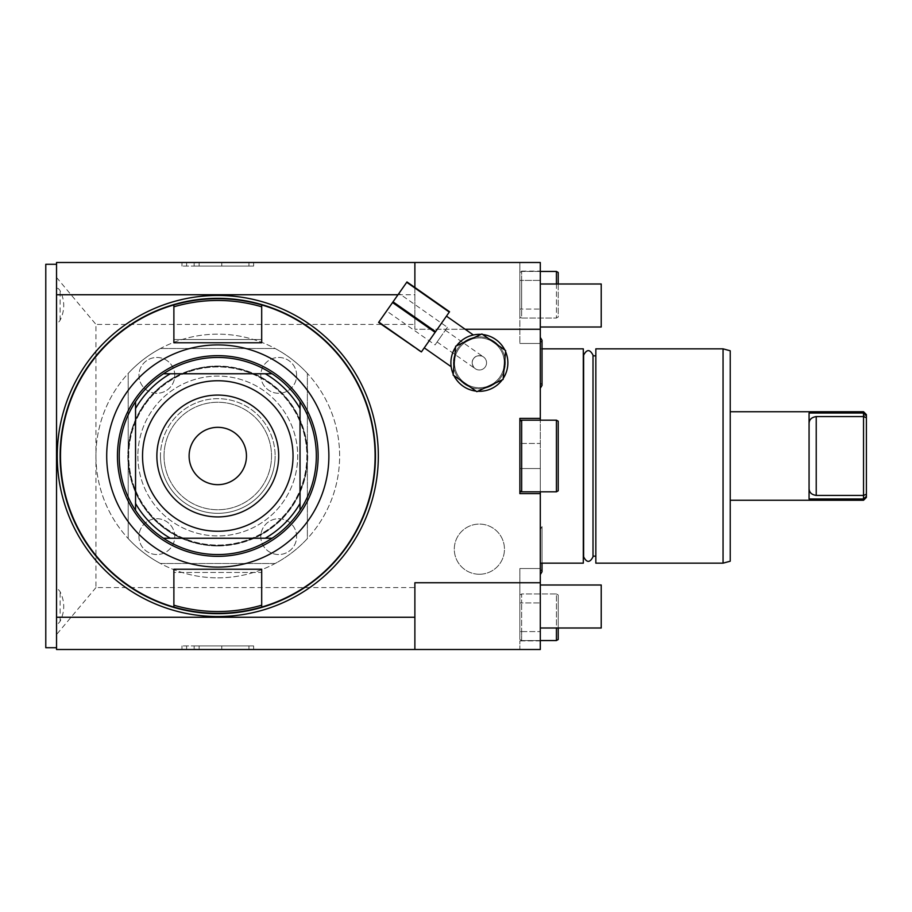 <?xml version="1.0" encoding="UTF-8"?>
<svg xmlns="http://www.w3.org/2000/svg" width="912" height="912" viewBox="0 0 912 912"><rect width="100%" height="100%" fill="white"/><g stroke="black" fill="none" stroke-linecap="round" stroke-linejoin="round"><path stroke-width="0.68" stroke-dasharray="4.56 3.42" d="M540.303 582.745L414.88 582.745L414.88 649.504L414.88 582.745L414.88 649.504L540.303 649.504L519.874 649.504L519.874 640.897L519.874 649.504L540.303 649.504L540.303 568.529L540.303 640.897L519.874 640.897L519.874 631.594L519.874 640.897L540.303 640.897L540.303 649.504L540.303 493.631L519.874 493.631L519.874 491.83L519.874 493.631L519.874 491.83L519.874 493.631L519.874 491.83L540.303 491.83L540.303 493.631L540.303 468.54L540.303 493.631L519.874 493.631L540.303 493.631M540.303 491.83L519.874 491.83L556.423 491.83L521.664 491.83L540.303 491.83L521.664 491.83L519.874 490.804L519.874 421.196L521.664 420.17L521.664 491.83L519.874 490.804L519.874 421.196L521.664 420.17L556.423 420.17L519.874 420.17L519.874 418.369L519.874 420.17L521.664 420.17L521.664 491.83L521.664 420.17L540.303 420.17L540.303 418.369L519.874 418.369L540.303 418.369L519.874 418.369L540.303 418.369L540.303 443.46L540.303 329.255L414.88 329.255L414.88 324.421L95.954 324.421L95.954 587.579L414.88 587.579M540.303 418.369L519.874 418.369L519.874 493.631L519.874 420.17M479.381 574.252A25.08 25.08 0 0 0 504.461 549.172A25.08 25.08 0 0 0 479.381 524.081A25.08 25.08 0 0 0 454.301 549.172A25.08 25.08 0 0 0 479.381 574.252A25.08 25.08 0 0 0 504.461 549.172A25.08 25.08 0 0 0 479.381 524.081A25.08 25.08 0 0 0 454.301 549.172A25.08 25.08 0 0 0 479.381 574.252M160.455 563.502A121.843 121.843 0 0 1 128.204 538.582L128.204 373.418A121.843 121.843 0 0 1 160.455 348.498L275.128 348.498A121.843 121.843 0 0 1 307.378 373.418A121.843 121.843 0 0 0 275.128 348.498L160.455 348.498A121.843 121.843 0 0 0 128.204 373.418L128.204 538.582A121.843 121.843 0 0 0 160.455 563.502L275.128 563.502A121.843 121.843 0 0 0 307.378 538.582L307.378 373.418L307.378 538.582A121.843 121.843 0 0 1 275.128 563.502L160.455 563.502M414.88 324.421L414.88 262.496L414.88 329.255L414.88 262.496L540.303 262.496L519.874 262.496L519.874 280.406L519.874 262.496L540.303 262.496L540.303 280.406L540.303 271.103L519.874 271.103L540.303 271.103L540.303 262.496L540.303 329.255M95.954 587.579L56.533 634.558L56.533 620.388C56.59 624.424 57.787 624.72 60.112 621.277C64.934 611.428 64.934 601.578 60.112 591.728C57.798 588.297 56.601 588.593 56.533 592.629L56.533 319.371C56.601 323.407 57.798 323.703 60.112 320.272C64.934 310.422 64.934 300.572 60.112 290.723C57.787 287.28 56.59 287.576 56.533 291.612L56.533 262.496L414.88 262.496M56.533 277.442L95.954 324.421M195.567 262.496L253.627 262.496L181.955 262.496L253.627 262.496L195.567 262.496L195.567 266.076L253.627 266.076L195.567 266.076M194.153 262.496L253.627 262.496L181.955 262.496L194.153 262.496L194.153 266.076L253.627 266.076L181.955 266.076L253.627 266.076L181.955 266.076L221.787 266.076L181.955 266.076L194.153 266.076L194.153 262.496M465.166 329.255L414.88 329.255L414.88 287.474M398.008 294.747L414.88 294.747M493.666 342.433A24.909 24.909 0 0 0 458.975 348.544A24.909 24.909 0 0 0 465.097 383.234A24.909 24.909 0 0 0 499.787 377.112A24.909 24.909 0 0 0 493.666 342.433A24.909 24.909 0 0 1 499.787 377.112A24.909 24.909 0 0 1 465.097 383.234A24.909 24.909 0 0 1 458.975 348.544A24.909 24.909 0 0 1 493.666 342.433M56.533 634.558L56.533 649.504L414.88 649.504M195.567 649.504L253.627 649.504L181.955 649.504L253.627 649.504L195.567 649.504L195.567 645.924L253.627 645.924L195.567 645.924M194.153 649.504L253.627 649.504L181.955 649.504L194.153 649.504L194.153 645.924L253.627 645.924L181.955 645.924L253.627 645.924L181.955 645.924L221.787 645.924L181.955 645.924L194.153 645.924L194.153 649.504M56.533 592.629L56.533 620.388M56.533 291.612L56.533 319.371M56.533 456L56.533 264.286L56.533 456M45.782 264.286L45.782 647.714M45.782 542.002L45.782 559.922L45.782 542.002M45.782 369.998L45.782 352.078L45.782 369.998M45.782 283.997L45.782 266.076L45.782 283.997M45.782 628.003L45.782 645.924L45.782 628.003M45.782 559.922L45.782 524.081M45.782 387.919L45.782 352.078M45.6 301.906L45.6 266.076M45.6 645.924L45.6 610.094M540.303 309.077L540.303 343.471L540.303 280.406L540.303 309.077L519.874 309.077L519.874 343.471L519.874 280.406L519.874 309.077L540.303 309.077M540.303 443.46L540.303 468.54L540.303 443.46L519.874 443.46L540.303 443.46M540.303 456L540.303 563.149L540.303 456M540.303 305.497L540.303 283.997L540.303 305.497M540.303 606.503L540.303 628.003L540.303 606.503M540.303 549.172L540.303 523.762L540.303 549.172M540.303 362.828L540.303 388.238L540.303 362.828M540.303 343.471L519.874 343.471L540.303 343.471M556.423 283.997L556.423 318.037L556.423 271.445L521.664 271.445L521.664 280.406L540.303 280.406L521.664 280.406L521.664 271.445L540.303 271.445M558.224 283.997L558.224 317L556.423 318.037L521.664 318.037L521.664 309.077L521.664 318.037L556.423 318.037L558.224 317L558.224 272.483L556.423 271.445M521.664 280.406L519.874 280.406L521.664 280.406L521.664 309.077L521.664 280.406M519.874 317L519.874 272.483L519.874 317L521.664 318.037L519.874 317M521.664 271.445L519.874 272.483L521.664 271.445M556.423 420.17L556.423 491.83L558.224 490.804L558.224 421.196L558.224 490.804L558.224 421.196L556.423 420.17L558.224 421.196L556.423 420.17L556.423 491.83L558.224 490.804L556.423 491.83L556.423 420.17L521.664 420.17L540.303 420.17M540.303 640.555L521.664 640.555L521.664 631.594L521.664 640.555L556.423 640.555L556.423 593.963L521.664 593.963L521.664 602.923L519.874 602.923L519.874 631.594L519.874 568.529L519.874 602.923L540.303 602.923L521.664 602.923L521.664 593.963L556.423 593.963L556.423 628.003M519.874 595L519.874 639.517L519.874 595L521.664 593.963L519.874 595M521.664 631.594L540.303 631.594L519.874 631.594L521.664 631.594L521.664 602.923L521.664 631.594M540.303 568.529L519.874 568.529L540.303 568.529M521.664 640.555L519.874 639.517L521.664 640.555M556.423 640.555L558.224 639.517L558.224 595L556.423 593.963L558.224 595L558.224 628.003M556.423 491.83L521.664 491.83L519.874 490.804L519.874 421.196L521.664 420.17M583.304 348.851L583.304 563.149M583.669 456L583.669 556.16L583.669 456M592.971 456L592.971 556.16L592.971 456M595.844 348.851L595.844 563.149M723.056 563.149L723.056 348.851M730.227 561.222L730.227 350.778M730.227 456L730.227 500.255L730.227 456M863.539 500.255L863.539 498.967L809.069 498.967L809.069 413.033L863.539 413.033L864.986 415.131L863.539 416.579L863.539 495.421L816.229 495.421L816.229 416.579C811.475 417.297 809.081 419.68 809.069 423.749L809.069 488.251L809.069 423.749M863.539 411.745L863.539 413.033M809.069 488.251C809.081 492.32 811.475 494.703 816.229 495.421M866.4 497.393L866.4 496.367L863.539 498.967L863.539 495.421L866.4 494.236L866.4 416.18L864.986 415.131M863.539 416.579L816.229 416.579M866.4 414.607L866.4 416.18M866.4 496.367L866.4 494.236M540.303 283.997L601.225 283.997L601.225 326.998L601.225 283.997L601.225 326.998L540.303 326.998M540.303 585.002L601.225 585.002L601.225 628.003L601.225 585.002L601.225 628.003L540.303 628.003M253.627 649.504L253.627 645.924L253.627 649.504M181.955 649.504L181.955 645.924L181.955 649.504M221.787 649.504L221.787 645.924M199.112 649.504L199.112 645.924M375.459 456A157.673 157.673 0 0 0 217.786 298.327A157.673 157.673 0 0 0 60.112 456A157.673 157.673 0 0 0 217.786 613.673A157.673 157.673 0 0 0 375.459 456M217.786 577.843A121.843 121.843 0 0 0 339.629 456A121.843 121.843 0 0 0 217.786 334.157A121.843 121.843 0 0 0 95.954 456A121.843 121.843 0 0 0 217.786 577.843A121.843 121.843 0 0 0 339.629 456A121.843 121.843 0 0 0 217.786 334.157A121.843 121.843 0 0 0 95.954 456A121.843 121.843 0 0 0 217.786 577.843M217.786 613.32A157.32 157.32 0 0 1 60.477 456A157.32 157.32 0 0 1 217.786 298.68A157.32 157.32 0 0 1 375.106 456A157.32 157.32 0 0 1 217.786 613.32M261.687 304.939L261.687 339.538L173.884 339.538L173.884 304.939M173.884 607.061L173.884 572.462L261.687 572.462L261.687 607.061M173.884 339.538L173.884 342.764L261.687 342.764L261.687 339.538L173.884 339.538M173.884 569.236L173.884 572.462L261.687 572.462L261.687 569.236L173.884 569.236M217.786 545.946A89.946 89.946 0 0 1 127.84 456A89.946 89.946 0 0 1 217.786 366.054A89.946 89.946 0 0 0 127.84 456A89.946 89.946 0 0 0 217.786 545.946A89.946 89.946 0 0 0 307.732 456A89.946 89.946 0 0 0 217.786 366.054A89.946 89.946 0 0 1 307.732 456A89.946 89.946 0 0 1 217.786 545.946M128.74 456A89.045 89.045 0 0 1 217.786 366.955A89.045 89.045 0 0 1 306.842 456A89.045 89.045 0 0 1 217.786 545.045A89.045 89.045 0 0 1 128.74 456A89.045 89.045 0 0 1 217.786 366.955A89.045 89.045 0 0 1 306.842 456A89.045 89.045 0 0 1 217.786 545.045A89.045 89.045 0 0 1 128.74 456M137.872 456A79.914 79.914 0 0 0 217.786 535.914A79.914 79.914 0 0 0 297.7 456A79.914 79.914 0 0 0 217.786 376.086A79.914 79.914 0 0 0 137.872 456A79.914 79.914 0 0 0 217.786 535.914A79.914 79.914 0 0 0 297.7 456A79.914 79.914 0 0 0 217.786 376.086A79.914 79.914 0 0 0 137.872 456M128.204 456A89.593 89.593 0 0 0 217.786 545.593A89.593 89.593 0 0 0 307.378 456A89.593 89.593 0 0 0 217.786 366.407A89.593 89.593 0 0 0 128.204 456A89.593 89.593 0 0 0 217.786 545.593A89.593 89.593 0 0 0 307.378 456A89.593 89.593 0 0 0 217.786 366.407A89.593 89.593 0 0 0 128.204 456M119.244 456A98.542 98.542 0 0 0 217.786 554.542A98.542 98.542 0 0 0 316.339 456A98.542 98.542 0 0 0 217.786 357.458A98.542 98.542 0 0 0 119.244 456M272.084 538.24L163.499 538.24M135.546 503.481A94.962 94.962 0 0 0 170.305 538.24M135.546 401.702L135.546 510.298M272.084 373.76L163.499 373.76M265.267 373.76A94.962 94.962 0 0 1 300.025 408.519M300.025 401.702L300.025 510.298M265.267 538.24A94.962 94.962 0 0 0 300.025 503.481M164.035 456A53.751 53.751 0 0 0 217.786 509.751A53.751 53.751 0 0 0 271.537 456A53.751 53.751 0 0 0 217.786 402.249A53.751 53.751 0 0 0 164.035 456A53.751 53.751 0 0 0 217.786 509.751A53.751 53.751 0 0 0 271.537 456A53.751 53.751 0 0 0 217.786 402.249A53.751 53.751 0 0 0 164.035 456M135.546 408.519A94.962 94.962 0 0 1 170.305 373.76M160.455 456A57.331 57.331 0 0 0 217.786 513.331A57.331 57.331 0 0 0 275.128 456A57.331 57.331 0 0 1 217.786 513.331A57.331 57.331 0 0 1 160.455 456A57.331 57.331 0 0 1 217.786 398.669A57.331 57.331 0 0 1 275.128 456A57.331 57.331 0 0 0 217.786 398.669A57.331 57.331 0 0 0 160.455 456M293.037 456A75.251 75.251 0 0 1 217.786 531.251A75.251 75.251 0 0 1 142.534 456A75.251 75.251 0 0 1 217.786 380.749A75.251 75.251 0 0 1 293.037 456M189.115 456A28.671 28.671 0 0 0 217.786 484.671A28.671 28.671 0 0 0 246.457 456A28.671 28.671 0 0 0 217.786 427.329A28.671 28.671 0 0 0 189.115 456M494.281 341.544A25.981 25.981 0 0 0 458.098 347.928A25.981 25.981 0 0 0 464.482 384.112A25.981 25.981 0 0 0 500.665 377.728A25.981 25.981 0 0 0 494.281 341.544A25.981 25.981 0 0 1 500.665 377.728A25.981 25.981 0 0 1 464.482 384.112A25.981 25.981 0 0 1 458.098 347.928A25.981 25.981 0 0 1 494.281 341.544M467.332 337.018L461.529 340.621L456.046 346.492A28.489 28.489 0 0 0 455.567 347.187L453.218 374.091A28.489 28.489 0 0 0 453.937 375.63L476.053 391.123A28.489 28.489 0 0 0 477.74 391.271L502.227 379.859A28.489 28.489 0 0 0 495.718 339.492A28.489 28.489 0 0 0 456.046 346.492A28.489 28.489 0 0 0 463.045 386.164A28.489 28.489 0 0 0 503.196 378.469L505.544 351.565A28.489 28.489 0 0 0 504.838 350.026L482.71 334.533A28.489 28.489 0 0 0 481.023 334.385L456.547 345.808A28.489 28.489 0 0 0 456.046 346.492L456.718 345.568M457.425 344.668L459.021 342.901M459.785 342.16L460.594 341.419M460.64 341.373L461.358 340.769M461.529 340.621L462.407 339.948M462.452 339.914L463.342 339.287M463.41 339.241L464.345 338.637M464.379 338.603L465.28 338.078M465.371 338.021L466.363 337.486M466.454 337.44L467.195 337.075M469.167 336.232L469.988 335.935L469.167 336.232M455.407 347.438L452.808 352.556M452.409 353.651L452.078 354.7L452.409 353.651M451.748 355.885L451.497 356.968L451.748 355.885M451.497 357.025L451.292 358.051M451.28 358.142L451.121 359.26L451.28 358.142M450.893 363.204L450.927 364.219M450.95 364.652L451.007 365.427M451.018 365.438L451.155 366.692M446.447 316.145L424.251 347.848L446.447 316.145M451.303 358.028L451.497 357.014M452.831 352.499L453.253 351.485M453.686 350.516L454.814 348.407M456.547 345.808L455.567 347.187M482.71 334.533L481.023 334.385M505.544 351.565L504.838 350.026M502.227 379.859L503.196 378.469M476.053 391.123L477.74 391.271M453.218 374.091L453.937 375.63M406.729 282.287L449.536 311.744L406.729 282.287L393.026 301.849L378.605 322.449L421.173 352.249L435.104 332.344L392.548 302.545M435.104 332.344L449.285 312.086M398.954 293.39L386.62 311.003L398.954 293.39L447.393 327.305L435.058 344.918L386.62 311.003M421.412 351.907L378.845 322.107M435.594 331.649L393.026 301.849M447.393 327.305L435.058 344.918M441.226 336.106L437.11 341.977L441.226 336.106M481.889 356.113C477.831 355.304 475.038 356.17 473.51 358.724C475.038 356.17 477.831 355.304 481.889 356.113L481.889 356.113M485.252 366.943A7.171 7.171 0 0 0 483.497 356.957A7.171 7.171 0 0 0 473.51 358.724A7.171 7.171 0 0 0 475.266 368.699A7.171 7.171 0 0 0 485.252 366.943A7.171 7.171 0 0 0 483.497 356.957A7.171 7.171 0 0 0 473.51 358.724A7.171 7.171 0 0 0 475.266 368.699A7.171 7.171 0 0 0 485.252 366.943M473.51 358.724C471.641 361.027 471.778 363.945 473.932 367.49C471.778 363.945 471.641 361.027 473.51 358.724M253.627 262.496L253.627 266.076L253.627 262.496M181.955 262.496L181.955 266.076L181.955 262.496M221.787 262.496L221.787 266.076M199.112 262.496L199.112 266.076M296.628 536.632A17.921 17.921 0 0 0 278.707 518.711A17.921 17.921 0 0 0 260.786 536.632A17.921 17.921 0 0 0 278.707 554.542A17.921 17.921 0 0 0 296.628 536.632A17.921 17.921 0 0 0 278.707 518.711A17.921 17.921 0 0 0 260.786 536.632A17.921 17.921 0 0 0 278.707 554.542A17.921 17.921 0 0 0 296.628 536.632M296.628 375.368A17.921 17.921 0 0 0 278.707 357.458A17.921 17.921 0 0 0 260.786 375.368A17.921 17.921 0 0 0 278.707 393.289A17.921 17.921 0 0 0 296.628 375.368A17.921 17.921 0 0 0 278.707 357.458A17.921 17.921 0 0 0 260.786 375.368A17.921 17.921 0 0 0 278.707 393.289A17.921 17.921 0 0 0 296.628 375.368M174.785 536.632A17.921 17.921 0 0 0 156.864 518.711A17.921 17.921 0 0 0 138.955 536.632A17.921 17.921 0 0 0 156.864 554.542A17.921 17.921 0 0 0 174.785 536.632A17.921 17.921 0 0 0 156.864 518.711A17.921 17.921 0 0 0 138.955 536.632A17.921 17.921 0 0 0 156.864 554.542A17.921 17.921 0 0 0 174.785 536.632M174.785 375.368A17.921 17.921 0 0 0 156.864 357.458A17.921 17.921 0 0 0 138.955 375.368A17.921 17.921 0 0 0 156.864 393.289A17.921 17.921 0 0 0 174.785 375.368A17.921 17.921 0 0 0 156.864 357.458A17.921 17.921 0 0 0 138.955 375.368A17.921 17.921 0 0 0 156.864 393.289A17.921 17.921 0 0 0 174.785 375.368M60.112 621.277L60.112 591.728M60.112 320.272L60.112 290.723M540.303 468.54L519.874 468.54L540.303 468.54M248.953 649.504L248.953 645.924M186.618 649.504L186.618 645.924M248.953 262.496L248.953 266.076M186.618 262.496L186.618 266.076M542.024 348.851L540.303 348.851M583.623 355.84L583.623 556.16M593.017 355.84L593.017 556.16M540.303 529.427L542.024 526.6L542.024 563.149L542.024 526.6L540.303 523.762M540.303 568.917L542.024 571.744M542.024 362.828L542.024 385.4L540.303 382.573M540.303 343.083L542.024 340.256M445.33 330.235L482.026 355.931M437.11 341.977L473.807 367.673"/><path stroke-width="1.37" d="M465.166 329.255L540.303 329.255L540.303 262.496L56.533 262.496L56.533 294.747L398.008 294.747M414.88 287.474L414.88 262.496M540.303 329.255L540.303 418.369L519.874 418.369L519.874 493.631L540.303 493.631L540.303 582.745L414.88 582.745L414.88 617.253L56.533 617.253L56.533 294.747M540.303 582.745L540.303 649.504L414.88 649.504L414.88 617.253M56.533 617.253L56.533 649.504L414.88 649.504M56.533 647.714L45.782 647.714L45.782 264.286L56.533 264.286M45.782 524.081L45.782 559.922M45.782 352.078L45.782 387.919M45.782 266.076L45.782 301.906M45.782 610.094L45.782 645.924M540.303 493.631L540.303 491.83M540.303 420.17L540.303 418.369M540.303 271.445L556.423 271.445L556.423 283.997M556.423 271.445L558.224 272.483L558.224 283.997M556.423 628.003L556.423 640.555L558.224 639.517L558.224 628.003M540.303 640.555L556.423 640.555M521.664 420.17L519.874 421.196L519.874 420.17L556.423 420.17L558.224 421.196L558.224 490.804L556.423 491.83L519.874 491.83L519.874 490.804L521.664 491.83L521.664 420.17L519.874 420.17M556.423 420.17L556.423 491.83M540.303 563.149L583.304 563.149L583.304 348.851L542.024 348.851M595.844 563.149L595.844 348.851L723.056 348.851L723.056 563.149L595.844 563.149M723.056 348.851L730.227 350.778L730.227 561.222L723.056 563.149M730.227 411.745L863.539 411.745L863.539 413.033L809.069 413.033L809.069 498.967L863.539 498.967L863.539 500.255L730.227 500.255M866.4 494.236L863.539 495.421L863.539 498.967L866.4 496.367L866.4 417.764L863.539 416.579L816.229 416.579L816.229 495.421C811.475 494.703 809.081 492.32 809.069 488.251M816.229 495.421L863.539 495.421L863.539 413.033L866.4 415.633L866.4 417.764M866.4 415.633L866.4 414.607L863.539 411.745M866.4 496.367L866.4 497.393L863.539 500.255M809.069 423.749C809.081 419.68 811.475 417.297 816.229 416.579M540.303 283.997L601.225 283.997L601.225 326.998L540.303 326.998M540.303 585.002L601.225 585.002L601.225 628.003L540.303 628.003M60.112 456A157.673 157.673 0 0 0 217.786 613.673A157.673 157.673 0 0 0 375.459 456A157.673 157.673 0 0 0 217.786 298.327A157.673 157.673 0 0 0 60.112 456M173.884 304.939A157.32 157.32 0 0 1 375.106 456A157.32 157.32 0 0 1 261.687 607.061L261.687 605.203A155.519 155.519 0 0 1 173.884 605.203L173.884 607.061A157.32 157.32 0 0 1 173.884 304.939L173.884 342.764L261.687 342.764L261.687 306.797A155.519 155.519 0 0 0 173.884 306.797M261.687 607.061A157.32 157.32 0 0 1 173.884 607.061M217.786 567.093A111.093 111.093 0 0 0 328.879 456A111.093 111.093 0 0 0 217.786 344.907A111.093 111.093 0 0 0 106.704 456A111.093 111.093 0 0 0 217.786 567.093M261.687 306.797L261.687 304.939M173.884 605.203L173.884 569.236L261.687 569.236L261.687 605.203M217.786 556.343A100.343 100.343 0 0 0 318.128 456A100.343 100.343 0 0 0 217.786 355.657A100.343 100.343 0 0 0 117.454 456A100.343 100.343 0 0 0 217.786 556.343M135.546 510.298L135.546 401.702A98.542 98.542 0 0 0 272.084 538.24A98.542 98.542 0 0 0 300.025 510.298L300.025 401.702A98.542 98.542 0 0 1 300.025 510.298M163.499 538.24L272.084 538.24M272.084 373.76A98.542 98.542 0 0 0 163.499 373.76L272.084 373.76A98.542 98.542 0 0 1 300.025 401.702M135.546 401.702A98.542 98.542 0 0 1 163.499 373.76M265.267 538.24A94.962 94.962 0 0 0 300.025 503.481M135.546 503.481A94.962 94.962 0 0 0 170.305 538.24M135.546 408.519A94.962 94.962 0 0 1 170.305 373.76M265.267 373.76A94.962 94.962 0 0 1 300.025 408.519M293.037 456A75.251 75.251 0 0 1 217.786 531.251A75.251 75.251 0 0 1 142.534 456A75.251 75.251 0 0 1 217.786 380.749A75.251 75.251 0 0 1 293.037 456M278.707 456A60.922 60.922 0 0 0 217.786 395.078A60.922 60.922 0 0 0 156.864 456A60.922 60.922 0 0 0 217.786 516.922A60.922 60.922 0 0 0 278.707 456M246.457 456A28.671 28.671 0 0 1 217.786 484.671A28.671 28.671 0 0 1 189.115 456A28.671 28.671 0 0 1 217.786 427.329A28.671 28.671 0 0 1 246.457 456M456.718 345.568L457.425 344.668M459.021 342.901L459.785 342.16M469.988 335.935L470.729 335.684L469.988 335.935M471.367 335.491L473.351 334.989L471.367 335.491M481.023 334.385A28.489 28.489 0 0 0 456.547 345.808M504.838 350.026A28.489 28.489 0 0 0 482.71 334.533M503.196 378.469A28.489 28.489 0 0 0 505.544 351.565M424.251 347.848L451.155 366.692L450.95 364.652M446.447 316.145L473.351 334.989M450.916 363.979L450.893 363.204M453.253 351.485L453.686 350.516M454.814 348.407L455.407 347.438M477.74 391.271A28.489 28.489 0 0 0 502.227 379.859M453.937 375.63A28.489 28.489 0 0 0 476.053 391.123M455.567 347.187A28.489 28.489 0 0 0 453.218 374.091M481.912 333.974L455.658 346.218L453.127 375.071L476.862 391.681L503.105 379.438L505.636 350.584L481.912 333.974M421.412 351.907L378.605 322.449L406.969 281.945L449.536 311.744L421.412 351.907L378.845 322.107M449.285 312.086L406.729 282.287M435.594 331.649L393.026 301.849M435.104 332.344L392.548 302.545M378.332 456A160.546 160.546 0 0 0 217.786 295.454A160.546 160.546 0 0 0 57.251 456A160.546 160.546 0 0 0 217.786 616.546A160.546 160.546 0 0 0 378.332 456M583.669 556.16L583.623 556.822C586.758 562.875 589.882 562.875 593.017 556.822L593.017 355.178C589.882 349.125 586.758 349.125 583.623 355.178L583.669 355.84M583.623 355.178L583.623 556.822M595.844 355.84L593.017 355.84M595.844 556.16L593.017 556.16M540.303 574.583L542.024 571.744L542.024 563.149L542.024 571.744M540.303 388.238L542.024 385.4L542.024 340.256L540.303 337.417M542.024 362.828L542.024 340.256"/></g></svg>
